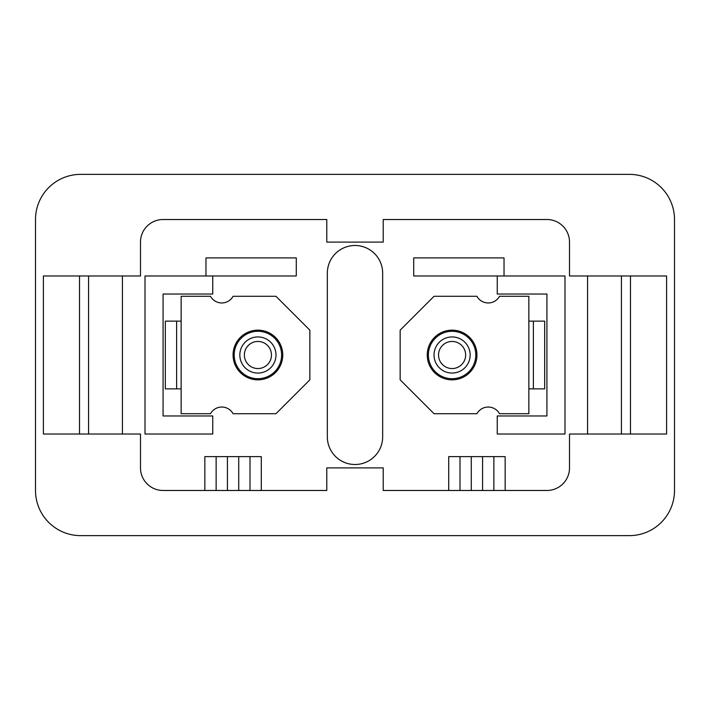 <?xml version="1.0" encoding="UTF-8"?>
<svg xmlns="http://www.w3.org/2000/svg" width="710" height="710" viewBox="0 0 710 710"><rect width="100%" height="100%" fill="white"/><g stroke="black" fill="none" stroke-linecap="round" stroke-linejoin="round"><path stroke-width="1.06" d="M504.029 257.908L413.708 257.908L413.708 275.968L504.029 275.968L504.029 257.908M205.971 257.908L205.971 275.968L296.292 275.968L296.292 257.908L205.971 257.908M355 245.491A27.663 27.663 0 0 0 327.337 273.146L327.337 436.854A27.663 27.663 0 0 0 355 464.509A27.663 27.663 0 0 0 382.663 436.854L382.663 273.146A27.663 27.663 0 0 0 355 245.491M505.156 490.477L493.867 490.477L493.867 456.61L505.156 456.61L505.156 490.477L546.922 490.477A22.578 22.578 0 0 0 569.509 467.899L569.509 434.032L621.436 434.032L621.436 275.968L569.509 275.968L569.509 242.101A22.578 22.578 0 0 0 546.922 219.523L383.222 219.523L383.222 242.101L326.777 242.101L326.777 219.523L163.078 219.523A22.578 22.578 0 0 0 140.491 242.101L140.491 275.968L88.564 275.968L88.564 434.032L43.399 434.032L43.399 275.968L79.529 275.968L79.529 434.032M140.491 434.032L140.491 467.899L140.491 434.032L88.564 434.032M140.491 467.899A22.578 22.578 0 0 0 163.078 490.477L326.777 490.477L326.777 467.899L383.222 467.899L383.222 490.477L493.867 490.477M140.491 242.101L140.491 275.968M35.5 490.477A45.156 45.156 0 0 0 80.656 535.633L629.344 535.633A45.156 45.156 0 0 0 674.5 490.477L674.5 219.523A45.156 45.156 0 0 0 629.344 174.367L80.656 174.367A45.156 45.156 0 0 0 35.5 219.523L35.5 490.477M569.509 467.899L569.509 434.032M569.509 275.968L569.509 242.101M261.298 490.477L261.298 456.61L204.844 456.61L204.844 490.477M216.133 456.61L216.133 490.477M227.422 456.61L227.422 490.477M238.72 456.61L238.72 490.477M250.009 456.61L250.009 490.477M493.867 456.61L448.702 456.61L448.702 490.477M459.991 456.61L459.991 490.477M471.28 456.61L471.28 490.477M482.578 456.61L482.578 490.477M497.248 275.968L497.248 294.038L546.922 294.038L546.922 415.962L497.248 415.962L497.248 434.032L564.991 434.032L564.991 275.968L504.029 275.968M205.971 275.968L145.009 275.968L145.009 434.032L212.751 434.032L212.751 415.962L163.078 415.962L163.078 294.038L212.751 294.038L212.751 275.968M630.471 434.032L666.601 434.032L666.601 275.968L630.471 275.968L630.471 434.032L621.436 434.032M630.471 275.968L621.436 275.968M88.564 275.968L79.529 275.968M263.694 342.744A13.552 13.552 0 0 0 245.66 349.222A13.552 13.552 0 0 0 252.13 367.256A13.552 13.552 0 0 0 270.164 360.778A13.552 13.552 0 0 0 263.694 342.744M265.62 338.661A18.061 18.061 0 0 0 241.569 347.288A18.061 18.061 0 0 0 250.195 371.339A18.061 18.061 0 0 0 274.246 362.712A18.061 18.061 0 0 0 265.62 338.661M268.025 333.558A23.705 23.705 0 0 1 279.349 365.117A23.705 23.705 0 0 1 247.79 376.442A23.705 23.705 0 0 1 236.465 344.882A23.705 23.705 0 0 1 268.025 333.558M439.721 349.471A13.552 13.552 0 0 0 446.563 367.372A13.552 13.552 0 0 0 464.464 360.529A13.552 13.552 0 0 0 457.622 342.628A13.552 13.552 0 0 0 439.721 349.471M435.603 347.634A18.061 18.061 0 0 0 444.726 371.49A18.061 18.061 0 0 0 468.582 362.366A18.061 18.061 0 0 0 459.459 338.51A18.061 18.061 0 0 0 435.603 347.634M430.446 345.326A23.705 23.705 0 0 1 461.766 333.354A23.705 23.705 0 0 1 473.739 364.674A23.705 23.705 0 0 1 442.419 376.646A23.705 23.705 0 0 1 430.446 345.326M452.092 330.159A24.841 24.841 0 0 0 427.251 355A24.841 24.841 0 0 0 452.092 379.841A24.841 24.841 0 0 0 476.934 355A24.841 24.841 0 0 0 452.092 330.159M528.861 321.133L528.861 296.292L499.512 296.292A12.886 12.886 0 0 1 476.934 296.292L434.032 296.292L400.156 330.159L400.156 379.841L434.032 413.708L476.934 413.708A12.886 12.886 0 0 1 499.512 413.708L528.861 413.708L528.861 321.133L533.379 321.133L533.379 388.867L528.861 388.867M533.379 321.133L544.668 321.133L544.668 388.867L533.379 388.867M257.908 379.841A24.841 24.841 0 0 0 282.749 355A24.841 24.841 0 0 0 257.908 330.159A24.841 24.841 0 0 0 233.066 355A24.841 24.841 0 0 0 257.908 379.841M181.139 388.867L181.139 413.708L210.488 413.708A12.886 12.886 0 0 1 233.066 413.708L275.968 413.708L309.844 379.841L309.844 330.159L275.968 296.292L233.066 296.292A12.886 12.886 0 0 1 210.488 296.292L181.139 296.292L181.139 388.867L176.621 388.867L176.621 321.133L181.139 321.133M176.621 388.867L165.332 388.867L165.332 321.133L176.621 321.133M587.569 275.968L587.569 434.032M122.431 275.968L122.431 434.032"/></g></svg>
